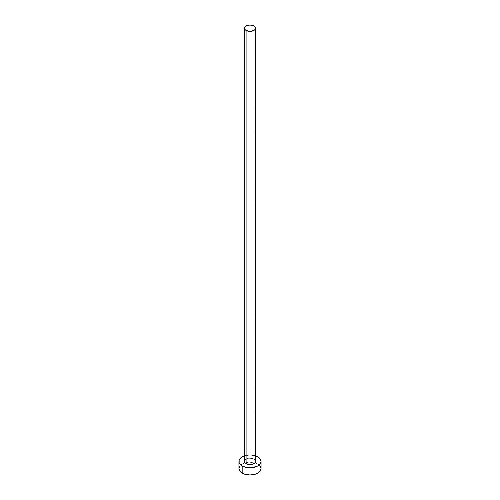 <?xml version="1.0" encoding="UTF-8"?>
<svg xmlns="http://www.w3.org/2000/svg" width="500" height="500" viewBox="0 0 500 500"><rect width="100%" height="100%" fill="white"/><g stroke="black" fill="none" stroke-linecap="round" stroke-linejoin="round"><path stroke-width="0.38" stroke-dasharray="2.5 1.88" d="M255.525 461.4A5.525 3.194 0 0 0 253.906 459.144L253.906 25.938L253.906 459.144A5.525 3.194 0 0 0 247.887 458.45A5.525 3.194 0 0 0 244.475 461.4M261.056 468.619A11.056 6.381 0 0 0 257.819 464.106L257.819 456.887L257.819 464.106A11.056 6.381 0 0 0 254.881 462.894A11.056 6.381 0 0 0 245.119 462.894A11.056 6.381 0 0 0 238.944 468.619M244.475 455.869A11.056 6.381 180 0 1 255.525 455.869L250 455.019L244.475 455.869M245.406 459.625L246.931 458.744L250 458.206L253.906 459.144M260.212 466.175L257.819 464.106L256.144 463.312L250 462.238L243.856 463.312L242.181 464.106L239.788 466.175"/><path stroke-width="0.75" d="M244.475 28.194L244.894 29.413L246.094 30.45L250 31.381L253.906 30.45L255.106 29.413L255.525 28.194L255.106 26.969L253.906 25.938L250 25L246.094 25.938L244.894 26.969L244.475 28.194L244.475 461.4A5.525 3.194 0 0 0 246.094 463.656L246.094 30.45A5.525 3.194 180 0 1 244.475 28.194A5.525 3.194 180 0 1 247.887 25.244A5.525 3.194 180 0 1 253.906 25.938A5.525 3.194 180 0 1 255.525 28.194A5.525 3.194 180 0 1 252.113 31.137A5.525 3.194 180 0 1 246.094 30.45L246.094 463.656A5.525 3.194 0 0 0 252.113 464.344A5.525 3.194 0 0 0 255.525 461.4L255.106 462.619L253.906 463.656L251.081 464.525L248.919 464.525L246.094 463.656L244.894 462.619L244.581 460.775L245.406 459.625M239.788 466.175L238.944 468.619A11.056 6.381 0 0 0 242.181 473.131L242.181 465.913L245.769 467.294L252.156 467.656L257.819 465.913L260.212 463.837L261.056 461.4L260.212 458.956L257.819 456.887L255.525 455.869A11.056 6.381 180 0 1 257.819 456.887A11.056 6.381 180 0 1 261.056 461.4A11.056 6.381 180 0 1 254.231 467.294A11.056 6.381 180 0 1 242.181 465.913L242.181 473.131A11.056 6.381 0 0 0 254.231 474.513A11.056 6.381 0 0 0 261.056 468.619L260.212 466.175M242.181 465.913A11.056 6.381 180 0 1 238.944 461.4A11.056 6.381 180 0 1 244.475 455.869L240.812 457.85L239.156 460.156L239.156 462.644L239.788 463.837L242.181 465.913M253.906 459.144L255.106 460.175L255.525 461.4L255.525 28.194M238.944 461.4L238.944 468.619L239.788 471.062L242.181 473.131L243.856 473.925L250 475L256.144 473.925L257.819 473.131L260.212 471.062L261.056 468.619L261.056 461.4"/></g></svg>
